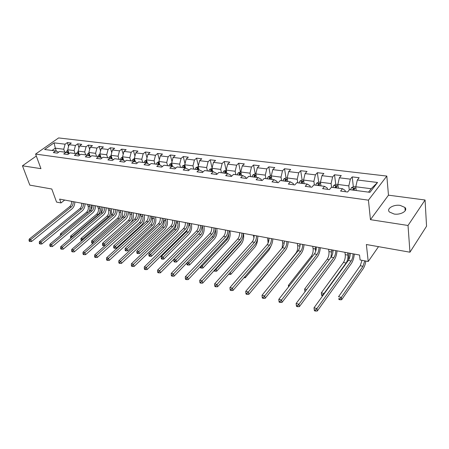 <?xml version="1.0" encoding="UTF-8"?>
<svg xmlns="http://www.w3.org/2000/svg" width="449" height="449" viewBox="0 0 449 449"><rect width="100%" height="100%" fill="white"/><g stroke="black" fill="none" stroke-linecap="round" stroke-linejoin="round"><path stroke-width="0.67" d="M394.093 214.021C400.822 215.2 408.276 210.637 404.936 207.449L400.171 205.395C393.481 204.278 386.112 208.768 389.44 211.995L394.093 214.021M386.819 176.07L58.606 137.933L35.589 154.074L368.427 200.164L386.819 176.07L388.475 195.175L370.447 219.662L408.023 225.477L425.068 200.007L388.475 195.175M425.068 200.007L426.55 226.229L409.954 252.203L366.367 244.514L368.225 261.498L378.513 246.658M36.313 156.039L22.45 165.799L29.825 185.128L51.792 189.007L56.563 202.095L61.008 202.942L64.678 200.046M408.023 225.477L409.954 252.203M58.639 152.177L55.654 150.948L53.352 152.598L57.32 153.126L59.616 151.47L66.037 152.318L63.736 153.985L67.799 154.529L70.095 152.851L76.667 153.715L74.377 155.41L78.536 155.966L80.826 154.265L87.561 155.152L85.276 156.869L89.536 157.442L91.82 155.713L98.724 156.622L96.445 158.368L100.817 158.952L103.096 157.195L110.173 158.127L107.9 159.9L112.379 160.501L114.652 158.716L121.909 159.67L119.647 161.472L124.244 162.089L126.506 160.276L133.954 161.258L131.697 163.088L136.417 163.722L138.668 161.881L146.312 162.886L145.97 161.573L145.47 162.774M55.654 150.948L44.619 149.495L54.071 142.849L65.094 144.196L67.322 142.602L68.602 146.374M345.264 191.689L345.113 190.415L342.497 188.715L340.572 191.061L347.627 192.004L349.535 189.641L369.954 192.329L377.547 182.474L357.331 179.998L359.166 177.731L352.212 176.895L350.36 179.145L339.382 177.798L341.257 175.576L334.511 174.762L332.619 176.973L321.972 175.666L323.881 173.482L317.342 172.697L315.411 174.863L305.079 173.6L307.026 171.456L300.678 170.693L298.72 172.82L288.69 171.591L290.666 169.486L284.503 168.745L282.511 170.833L272.768 169.638L274.777 167.572L268.788 166.854L266.768 168.903L257.311 167.746L259.342 165.715L253.522 165.013L251.479 167.034L242.28 165.906L244.34 163.907L238.683 163.228L236.612 165.21L227.671 164.115L229.753 162.151L224.253 161.488L222.16 163.442L213.466 162.375L215.565 160.445L210.211 159.799L208.1 161.719L199.642 160.68L201.758 158.783L196.55 158.155L194.423 160.04L186.183 159.03L188.322 157.167L183.248 156.555L181.104 158.407L173.084 157.425L175.233 155.59L170.294 154.995L168.134 156.819L160.321 155.865L162.487 154.058L157.672 153.474L155.5 155.275L147.889 154.338L150.067 152.559L145.375 151.998L143.192 153.766L135.772 152.856L137.955 151.105L133.381 150.55L131.192 152.295L123.952 151.408L126.152 149.68L121.69 149.147L119.49 150.864L112.43 149.994L114.635 148.293L110.286 147.772L108.074 149.461L101.188 148.619L103.405 146.941L99.156 146.43L96.939 148.097L90.215 147.278L92.438 145.622L88.29 145.122L86.068 146.767L79.507 145.964L81.735 144.337L77.683 143.848L75.454 145.465L69.051 144.685L71.279 143.074L67.322 142.602M342.497 188.715L331.413 187.255L329.459 189.573L322.623 188.653L324.588 186.357L313.845 184.943L311.853 187.211L305.225 186.324L307.228 184.073L296.811 182.698L294.785 184.926L288.359 184.068L290.396 181.856L280.288 180.526L278.228 182.709L271.993 181.873L274.058 179.707L264.248 178.41L262.16 180.56L256.11 179.746L258.203 177.619L248.673 176.362L246.563 178.472L240.681 177.681L242.802 175.587L233.547 174.369L231.409 176.44L225.701 175.677L227.845 173.617L218.848 172.433L216.687 174.47L211.137 173.724L213.303 171.703L204.553 170.553L202.376 172.551L196.976 171.832L199.165 169.845L190.657 168.723L188.457 170.687L183.209 169.986L185.409 168.033L177.131 166.944L174.919 168.875L169.806 168.19L172.029 166.27L163.969 165.21L161.741 167.112L156.768 166.444L158.997 164.553L151.15 163.52L148.911 165.395L144.067 164.744L146.312 162.886L149.809 164.648M368.225 261.498L360.104 259.954L359.531 255.038L59.622 199.103L61.008 202.942M69.006 153.552L67.715 149.753L74.113 150.572L75.095 153.507M69.09 153.586L66.037 152.318M69.051 144.685L67.715 149.753M75.454 145.465L74.113 150.572M79.417 154.877L78.16 151.094L84.715 151.936L85.686 154.905M79.793 155.034L76.667 153.715M79.507 145.964L78.16 151.094M86.068 146.767L84.715 151.936M90.081 156.224L88.863 152.469L95.575 153.334L96.529 156.331M90.76 156.516L87.561 155.152M90.215 147.278L88.863 152.469M96.939 148.097L95.575 153.334M100.997 157.605L99.824 153.878L106.705 154.759L107.642 157.795M102.002 158.037L98.724 156.622M101.188 148.619L99.824 153.878M108.074 149.461L106.705 154.759M112.188 159.013L111.055 155.32L118.109 156.224L119.03 159.294M113.53 159.597L110.173 158.127M112.43 149.994L111.055 155.32M119.49 150.864L118.109 156.224M123.655 160.45L122.571 156.796L129.8 157.728L130.704 160.832M125.35 161.202L121.909 159.67M123.952 151.408L122.571 156.796M131.192 152.295L129.8 157.728M133.954 161.258L137.445 162.88M135.418 161.921L134.374 158.317L141.789 159.266L142.681 162.409M135.772 152.856L134.374 158.317M143.192 153.766L141.789 159.266M147.474 163.419L146.481 159.872L154.091 160.849L154.961 164.025M147.889 154.338L146.481 159.872M155.5 155.275L154.091 160.849M158.997 164.553L162.493 166.472M159.85 164.951L158.907 161.466L166.714 162.471L167.561 165.681M160.321 155.865L158.907 161.466M168.134 156.819L166.714 162.471M172.029 166.27L175.391 167.87L175.514 168.353M172.545 166.517L171.658 163.105L179.673 164.138L180.498 167.387M173.084 157.425L171.658 163.105M181.104 158.407L179.673 164.138M185.409 168.033L188.732 169.643L188.894 170.3M185.577 168.117L184.747 164.789L192.98 165.844L193.777 169.133M186.183 159.03L184.747 164.789M194.423 160.04L192.98 165.844M199.165 169.845L202.437 171.462L202.634 172.315M198.986 169.817L198.194 166.517L206.652 167.6L207.427 170.929M199.642 160.68L198.194 166.517M208.1 161.719L206.652 167.6M213.303 171.703L216.525 173.336L216.76 174.403M212.77 171.636L212.007 168.291L220.7 169.408L221.447 172.775M213.466 162.375L212.007 168.291M222.16 163.442L220.7 169.408M227.845 173.617L231.005 175.262L231.257 176.418M226.941 173.499L226.206 170.115L235.141 171.26L235.86 174.672M227.671 164.115L226.206 170.115M236.612 165.21L235.141 171.26M242.802 175.587L245.906 177.237L246.142 178.416M241.511 175.419L240.804 171.989L249.998 173.168L250.682 176.625M242.28 165.906L240.804 171.989M251.479 167.034L249.998 173.168M258.203 177.619L261.239 179.274L261.464 180.464M256.491 177.389L255.823 173.92L265.28 175.132L265.926 178.635M257.311 167.746L255.823 173.92M266.768 168.903L265.28 175.132M274.058 179.707L277.022 181.374L277.235 182.58M271.909 179.42L271.275 175.907L281.007 177.153L281.624 180.7M272.768 169.638L271.275 175.907M282.511 170.833L281.007 177.153M290.396 181.856L293.281 183.534L293.483 184.752M287.781 181.508L287.18 177.95L297.204 179.235L297.782 182.827M288.69 171.591L287.18 177.95M298.72 172.82L297.204 179.235M307.228 184.073L310.034 185.757L310.22 186.992M304.125 183.663L303.563 180.055L313.89 181.379L314.423 185.016M305.079 173.6L303.563 180.055M315.411 174.863L313.89 181.379M324.588 186.357L327.299 188.052L327.473 189.304M320.962 185.88L320.446 182.221L331.087 183.59L331.581 187.278M321.972 175.666L320.446 182.221M332.619 176.973L331.087 183.59M338.316 188.165L337.844 184.455L348.822 185.869L349.3 189.933M339.382 177.798L337.844 184.455M350.36 179.145L348.822 185.869M356.214 190.522L355.788 186.762L371.177 188.737L377.547 182.474M357.331 179.998L355.788 186.762M370.447 219.662L368.427 200.164M22.45 165.799L40.949 168.661L35.589 154.074M368.545 192.144L371.177 188.737M56.4 151.257L55.317 148.159L52.056 150.477M64.757 152.149L63.758 149.242L55.317 148.159L54.071 142.849M65.094 144.196L63.758 149.242M352.212 176.895L353.341 186.711M353.689 189.697L353.745 190.196M334.511 174.762L335.757 184.393M336.127 187.284L336.206 187.884M317.342 172.697L318.689 182.142M319.099 184.977L319.155 185.37M300.678 170.693L302.132 179.987M284.503 168.745L286.052 177.922M268.788 166.854L270.438 175.913M253.522 165.013L255.257 173.959M238.683 163.228L240.501 172.062M224.253 161.488L226.144 170.216M210.211 159.799L212.08 167.999M196.55 158.155L198.374 165.793M183.248 156.555L185.022 163.689M170.294 154.995L172.018 161.662M157.672 153.474L159.35 159.715M145.375 151.998L147.003 157.835M133.381 150.55L134.958 156.028M121.69 149.147L123.217 154.282M110.286 147.772L111.756 152.598M99.156 146.43L100.576 150.965M88.29 145.122L89.665 149.388M77.683 143.848L79.007 147.861M37.901 160.372L38.3 161.449M353.066 253.831C353.009 256.682 352.364 259.062 351.124 260.981L316.927 308.525L317.325 310.989L351.421 263.383C353.021 260.97 353.98 257.861 354.289 254.061M350.259 253.309C350.209 256.149 349.558 258.529 348.317 260.442L314.008 307.818L316.927 308.525L315.428 310.079L314.261 309.799L314.423 310.787L315.591 311.067L315.428 310.079M315.591 311.067L317.325 310.989M314.008 307.818L314.261 309.799M355.799 186.885L353.565 186.599L351.404 187.699L350.551 189.775M354.132 190.247L354.609 188.356L353.234 188.586L352.746 190.062M353.391 190.146L353.234 188.586M364.751 260.835L362.977 266.279L341.335 297.378L341.655 299.724L363.241 268.581C364.504 266.667 365.363 264.152 365.817 261.043M362.017 260.319L360.244 265.741L338.529 296.744L341.335 297.378L339.927 298.843L338.799 298.591L338.933 299.528L340.056 299.78L339.927 298.843M338.933 299.528L338.799 298.591M340.056 299.78L341.655 299.724M335.768 250.604C335.734 253.416 335.089 255.762 333.826 257.642L298.95 304.192L299.382 306.628L334.157 260.016C335.785 257.647 336.744 254.589 337.036 250.839M333.046 250.099C333.012 252.899 332.367 255.24 331.098 257.12L296.121 303.507L298.95 304.192L297.479 305.724L296.346 305.449L296.52 306.426L297.653 306.701L297.479 305.724M297.653 306.701L299.382 306.628M296.121 303.507L296.346 305.449M318.975 247.472C318.964 250.25 318.319 252.557 317.033 254.403L281.54 299.994L282 302.401L317.392 256.749C319.054 254.426 320.019 251.418 320.283 247.719M316.332 246.978C316.321 249.751 315.675 252.052 314.39 253.893L278.801 299.331L281.54 299.994L280.092 301.504L278.992 301.234L279.183 302.199L280.277 302.463L280.092 301.504M280.277 302.463L282 302.401M278.801 299.331L278.992 301.234M337.861 184.578L335.88 184.326L333.736 185.409L332.872 187.446M348.632 259.96L349.03 253.079M336.346 187.907L336.829 186.038L335.493 186.273L334.999 187.727M335.667 187.817L335.493 186.273M347.616 252.815L347.908 255.144C348.121 258.113 347.526 260.729 346.123 262.985L324.038 293.466L324.099 293.882M344.955 252.316L345.253 254.645C345.472 257.608 344.877 260.218 343.468 262.463L321.31 292.849L324.038 293.466L322.646 294.909L321.557 294.662L321.703 295.588L322.696 295.818M322.769 295.717L322.646 294.909M321.31 292.849L321.557 294.662M320.463 182.345L318.728 182.12L316.596 183.181L315.726 185.19M332.849 252.562L332.664 250.026M319.093 185.633L319.581 183.793L318.285 184.028L317.785 185.459M318.476 185.549L318.285 184.028M331.205 249.751L331.525 252.057L330.969 257.288M328.617 249.268L328.943 251.569C329.19 254.499 328.601 257.069 327.169 259.275L304.607 289.072L306.661 289.532M305.545 291.014L304.826 290.851L304.978 291.76M304.607 289.072L304.826 290.851M302.671 244.43C302.677 247.169 302.031 249.448 300.729 251.255L264.669 295.925L265.157 298.304L301.116 253.573C302.8 251.294 303.771 248.331 304.012 244.683M300.1 243.953C300.112 246.686 299.466 248.954 298.158 250.761L262.014 295.285L264.669 295.925L263.237 297.412L262.177 297.154L262.379 298.108L263.44 298.366L263.237 297.412M263.44 298.366L265.157 298.304M262.014 295.285L262.177 297.154M286.827 241.478C286.855 244.183 286.209 246.422 284.885 248.202L248.308 291.985L248.83 294.336L285.3 250.491C287.012 248.252 287.983 245.334 288.207 241.736M284.329 241.012C284.363 243.712 283.717 245.945 282.393 247.719L245.732 291.362L248.308 291.985L246.905 293.444L245.872 293.197L246.086 294.134L247.113 294.387L246.905 293.444M247.113 294.387L248.83 294.336M245.732 291.362L245.872 293.197M271.432 238.604C271.477 241.276 270.831 243.481 269.495 245.227L232.442 288.157L232.986 290.486L269.933 247.494C271.667 245.294 272.638 242.421 272.84 238.868M269.002 238.155C269.058 240.816 268.407 243.021 267.065 244.761L229.944 287.556L232.442 288.157L231.055 289.599L230.056 289.358L230.281 290.284L231.274 290.531L231.055 289.599M231.274 290.531L232.986 290.486M229.944 287.556L230.056 289.358M303.58 180.172L302.082 179.982L299.966 181.026L299.085 183.001M302.351 183.428L302.851 181.609L301.582 181.851L301.088 183.259M301.795 183.355L301.582 181.851M315.249 246.776L315.647 251.418M312.734 246.31L313.088 248.583C313.368 251.479 312.779 254.011 311.325 256.177L288.387 285.401L289.515 285.654M288.387 285.401L288.55 286.883M287.203 178.068L285.923 177.899L283.819 178.927L282.932 180.874M286.103 181.289L286.608 179.499L285.373 179.74L284.874 181.127M285.598 181.222L285.373 179.74M299.736 243.886L300.033 245.659M297.289 243.431L297.67 245.676C297.973 248.538 297.39 251.036 295.919 253.169L272.885 281.893M272.633 281.837L272.666 282.163M271.297 176.019L270.225 175.885L268.132 176.895L267.239 178.809M270.32 179.213L270.837 177.445L269.63 177.686L269.125 179.056M269.871 179.151L269.63 177.686M282.264 240.625L282.668 242.853L282.135 248.022M260.128 280.748L260.212 281.136L284.907 250.963M259.803 281.147L260.212 281.136M256.463 235.815C256.525 238.453 255.879 240.625 254.527 242.342L217.047 284.447L217.613 286.743L254.987 244.582C256.744 242.421 257.715 239.592 257.9 236.084M254.1 235.371C254.168 238.004 253.522 240.176 252.164 241.888L214.616 283.863L217.047 284.447L215.683 285.867L214.712 285.631L214.942 286.552L215.907 286.788L215.683 285.867M215.907 286.788L217.613 286.743M214.616 283.863L214.712 285.631M255.846 174.032L254.97 173.92L252.894 174.914L251.996 176.799M254.987 177.192L255.509 175.447L254.33 175.694L253.825 177.041M254.583 177.142L254.33 175.694M267.643 237.897L268.092 243.1M245.014 276.494L245.283 277.729L269.074 249.986L271.342 245.249M243.925 277.757L245.283 277.729M241.899 233.098C241.983 235.703 241.338 237.847 239.968 239.53L202.095 280.844L202.684 283.117L240.451 241.747C242.224 239.626 243.201 236.836 243.369 233.373M239.603 232.672C239.687 235.27 239.048 237.409 237.673 239.087L199.738 280.277L202.095 280.844L200.754 282.241L199.811 282.017L200.046 282.921L200.989 283.151L200.754 282.241M200.989 283.151L202.684 283.117M199.738 280.277L199.811 282.017M240.827 172.102L240.136 172.018L238.077 172.994L237.173 174.846M240.086 175.233L240.608 173.505L239.457 173.757L238.958 175.082M239.727 175.183L239.457 173.757M253.41 235.242L253.938 237.897M228.631 274.311L229.198 274.44L229.057 273.839M230.309 272.425L230.769 274.418L254.83 247.174C256.587 244.986 257.513 242.151 257.614 238.666M229.198 274.44L230.769 274.418M227.733 230.455C227.828 233.025 227.188 235.141 225.802 236.797L187.575 277.342L188.187 279.592L226.307 238.986C228.098 236.904 229.074 234.154 229.226 230.735M225.499 230.04C225.6 232.604 224.955 234.715 223.568 236.37L185.285 276.792L187.575 277.342L186.251 278.722L185.336 278.498L185.583 279.396L186.498 279.62L186.251 278.722M186.498 279.62L188.187 279.592M185.285 276.792L185.336 278.498M226.229 170.227L223.669 171.125L222.76 172.949M215.627 268.94L216.126 269.052L216.654 271.196L240.956 244.436C243.251 241.444 244.104 237.897 243.515 233.8L243.425 233.385M225.594 173.325L226.122 171.619L225 171.872L224.494 173.179M225.28 173.28L225 171.872M239.542 232.661L239.62 233.02M242.028 239.289L240.496 242.331L216.126 269.052L214.869 270.36L214.426 270.259M214.094 270.618L214.19 271.011L215.082 271.213L214.869 270.36M215.082 271.213L216.654 271.196M213.943 227.884C214.055 230.427 213.415 232.509 212.018 234.137L173.466 273.941L174.094 276.163L212.54 236.303C214.347 234.255 215.324 231.544 215.458 228.165M211.765 227.48C211.883 230.011 211.238 232.094 209.84 233.721L171.243 273.407L173.466 273.941L172.158 275.304L171.271 275.085L171.524 275.972L172.416 276.191L172.158 275.304M172.416 276.191L174.094 276.163M171.243 273.407L171.271 275.085M212.035 168.403L209.649 169.307L208.74 171.103M201.242 265.685L202.364 265.937L202.909 268.059L227.441 241.77C229.759 238.823 230.606 235.327 229.983 231.274L229.888 230.859M211.496 171.467L212.035 169.789L210.929 170.036L210.429 171.327M211.221 171.434L210.929 170.036M228.822 233.895C228.838 236.258 228.221 238.189 226.964 239.682L201.13 267.228L200.26 267.032L200.478 267.879L201.348 268.075L201.13 267.228M201.348 268.075L202.909 268.059M200.248 266.745L200.26 267.032M200.512 225.381C200.641 227.89 200.001 229.944 198.593 231.549L159.749 270.635L160.4 272.835L199.132 233.688C200.956 231.673 201.927 229.001 202.05 225.667M198.391 224.983C198.52 227.491 197.886 229.54 196.477 231.14L157.588 270.113L159.749 270.635L158.463 271.976L157.599 271.768L157.863 272.644L158.727 272.857L158.463 271.976M158.727 272.857L160.4 272.835M157.588 270.113L157.599 271.768M198.222 166.624L196.011 167.533L195.096 169.307M187.255 262.519L188.967 262.906L189.529 265.005L214.268 239.165C216.603 236.269 217.445 232.818 216.794 228.81L216.699 228.401M197.779 169.66L198.318 168.005L197.24 168.252L196.741 169.526M197.543 169.632L197.24 168.252M215.352 229.714L215.464 230.185C215.902 232.863 215.335 235.169 213.775 237.106L187.749 264.18L186.902 263.984L187.126 264.826L187.974 265.017L187.749 264.18M187.974 265.017L189.529 265.005M186.868 262.918L186.902 263.984M187.429 222.94C187.57 225.42 186.936 227.447 185.516 229.024L146.413 267.424L147.081 269.596L186.077 231.145C187.912 229.164 188.883 226.526 188.99 223.232M185.364 222.558C185.51 225.033 184.87 227.054 183.456 228.625L144.309 266.914L146.413 267.424L145.145 268.743L144.303 268.541L144.572 269.411L145.414 269.613L145.145 268.743M145.414 269.613L147.081 269.596M144.309 266.914L144.303 268.541M184.775 164.895L182.726 165.81L181.811 167.561M199.816 232.891L173.864 259.488L175.924 259.954L176.502 262.031L201.427 236.634C203.779 233.777 204.615 230.371 203.936 226.408L203.84 225.999M184.427 167.904L184.971 166.265L183.916 166.517L183.411 167.769M184.23 167.875L183.916 166.517M202.078 225.673L202.594 227.761C203.049 230.41 202.493 232.683 200.916 234.591L174.717 261.211L173.898 261.026L174.128 261.851L174.953 262.042L174.717 261.211M174.953 262.042L176.502 262.031M173.864 259.488L173.898 261.026M174.683 220.566C174.835 223.013 174.201 225.016 172.775 226.565L133.437 264.293L134.122 266.442L173.348 228.664C175.194 226.711 176.165 224.113 176.266 220.857M172.674 220.19C172.826 222.637 172.192 224.629 170.766 226.178L131.394 263.799L133.437 264.293L132.186 265.6L131.366 265.398L131.641 266.257L132.461 266.459L132.186 265.6M132.461 266.459L134.122 266.442M131.394 263.799L131.366 265.398M171.698 163.268L169.795 164.132L168.875 165.855M188.204 227.643L186.397 231.751L161.208 256.626L163.217 257.081L163.806 259.135L188.906 234.159C191.274 231.347 192.105 227.985 191.397 224.062L191.296 223.664M171.423 166.192L171.973 164.575L170.94 164.828L170.435 166.063M171.26 166.169L170.94 164.828M189.512 223.327L190.045 225.392C190.516 228.013 189.961 230.264 188.378 232.139L162.027 258.321L161.225 258.136L161.46 258.961L162.263 259.14L162.027 258.321M162.263 259.14L163.806 259.135M161.208 256.626L161.225 258.136M162.257 218.248C162.426 220.667 161.792 222.642 160.36 224.169L120.809 261.251L121.505 263.378L160.944 226.245C162.802 224.326 163.773 221.761 163.857 218.545M160.299 217.883C160.467 220.296 159.833 222.272 158.396 223.793L118.817 260.768L120.809 261.251L119.574 262.536L118.777 262.345L119.058 263.193L119.855 263.389L119.574 262.536M119.855 263.389L121.505 263.378M118.817 260.768L118.777 262.345M158.968 161.696L157.189 162.499L156.274 164.199M176.002 223.377C176.233 225.796 175.638 227.789 174.218 229.372L148.872 253.837L150.83 254.28L151.436 256.312L176.693 231.746C179.072 228.979 179.897 225.656 179.168 221.778L179.061 221.379M159.3 162.914L158.295 163.178L157.79 164.396M158.75 164.525L159.344 163.099M158.626 164.508L158.295 163.178M177.254 221.043L177.804 223.086C178.292 225.679 177.742 227.901 176.148 229.748L149.657 255.503L148.872 255.324L149.119 256.138L149.899 256.317L149.657 255.503M149.899 256.317L151.436 256.312M148.872 253.837L148.872 255.324M150.146 215.986C150.32 218.382 149.691 220.33 148.249 221.834L108.518 258.287L109.225 260.392L148.849 223.883C150.718 221.997 151.689 219.466 151.756 216.289M148.232 215.632C148.411 218.023 147.777 219.965 146.34 221.464L106.576 257.821L108.518 258.287L107.3 259.556L106.525 259.37L106.806 260.207L107.586 260.398L107.3 259.556M107.586 260.398L109.225 260.392M106.576 257.821L106.525 259.37M146.565 160.164L144.909 160.905L143.989 162.577M163.79 219.836L163.969 220.481C164.48 223.041 163.93 225.23 162.33 227.042L136.85 251.114L138.758 251.547L139.375 253.562L164.772 229.394C167.163 226.666 167.982 223.383 167.23 219.55L167.123 219.151M146.402 162.925L146.963 161.595M146.874 161.258L145.97 161.573M165.299 218.815L165.861 220.835C166.366 223.4 165.816 225.594 164.216 227.413L137.596 252.753L136.833 252.579L137.085 253.388L137.849 253.562L137.596 252.753M137.849 253.562L139.375 253.562M136.85 251.114L136.833 252.579M138.331 213.786C138.517 216.154 137.888 218.074 136.44 219.555L96.546 255.402L97.265 257.485L137.057 221.587C138.932 219.724 139.897 217.226 139.959 214.089M136.462 213.438C136.653 215.801 136.025 217.72 134.577 219.196L94.655 254.948L96.546 255.402L95.34 256.654L94.587 256.469L94.874 257.305L95.631 257.485L95.34 256.654M95.631 257.485L97.265 257.485M94.655 254.948L94.587 256.469M134.476 158.665L132.938 159.35L132.017 161.006M151.779 216.295L152.357 218.293C152.879 220.829 152.334 222.99 150.724 224.775L125.125 248.46L126.983 248.881L127.617 250.873L153.137 227.099C155.539 224.41 156.353 221.166 155.578 217.372L155.466 216.979M134.767 159.676L133.959 160.007L133.46 161.191M134.346 161.438L134.874 160.125M134.279 161.404L133.959 160.007M153.625 216.637L154.198 218.641C154.72 221.177 154.175 223.344 152.565 225.134L125.838 250.076L125.091 249.908L125.35 250.705L126.09 250.873L125.838 250.076M126.09 250.873L127.617 250.873M125.125 248.46L125.091 249.908M126.798 211.636C127 213.977 126.371 215.874 124.917 217.333L84.878 252.591L85.613 254.65L125.546 219.342C127.426 217.512 128.392 215.043 128.442 211.939M124.979 211.294C125.176 213.634 124.553 215.526 123.099 216.979L83.037 252.147L84.878 252.591L83.694 253.825L82.958 253.646L83.25 254.471L83.985 254.65L83.694 253.825M83.985 254.65L85.613 254.65M83.037 252.147L82.958 253.646M122.689 157.206L121.258 157.835L120.338 159.468M140.425 214.173L141.014 216.154C141.553 218.663 141.014 220.801 139.398 222.558L113.681 245.872L115.5 246.282L116.145 248.258L141.772 224.854C144.191 222.204 144.999 219.005 144.202 215.245L144.09 214.858M122.97 158.149L122.246 158.48L121.746 159.653M122.594 159.979L123.116 158.632M122.549 159.956L122.246 158.48M142.226 214.51L142.816 216.497C143.349 219.005 142.81 221.144 141.194 222.912L114.366 247.461L113.642 247.298L113.9 248.084L114.624 248.252L114.366 247.461M114.624 248.252L116.145 248.258M113.681 245.872L113.642 247.298M115.55 209.537C115.758 211.849 115.129 213.73 113.676 215.161L73.513 249.852L74.259 251.889L114.31 217.153C116.201 215.346 117.167 212.91 117.2 209.846M113.771 209.206C113.979 211.518 113.356 213.387 111.896 214.818L71.717 249.414L73.513 249.852L72.34 251.07L71.621 250.896L71.924 251.709L72.637 251.883L72.34 251.07M72.637 251.883L74.259 251.889M71.717 249.414L71.621 250.896M111.195 155.775L109.87 156.359L108.95 157.964M129.34 212.108L129.941 214.066C130.491 216.553 129.952 218.663 128.33 220.397L102.518 243.347L104.291 243.751L104.948 245.704L130.676 222.659C133.1 220.055 133.903 216.889 133.089 213.168L132.971 212.787M111.47 156.662L110.824 156.993L110.314 158.188M111.139 158.548L111.633 157.195M111.111 158.536L110.824 156.993M131.097 212.433L131.697 214.398C132.247 216.884 131.709 219 130.087 220.74L103.175 244.913L102.467 244.75L102.731 245.536L103.438 245.693L103.175 244.913M103.438 245.693L104.948 245.704M102.518 243.347L102.467 244.75M104.566 207.489C104.78 209.778 104.157 211.631 102.698 213.045L62.428 247.18L63.186 249.195L103.349 215.015C105.24 213.236 106.205 210.834 106.228 207.797M102.827 207.163C103.046 209.447 102.423 211.299 100.963 212.708L60.682 246.754L62.428 247.18L61.272 248.381L60.576 248.213L60.879 249.021L61.575 249.189L61.272 248.381M61.575 249.189L63.186 249.195M60.682 246.754L60.576 248.213M99.981 154.377L98.758 154.916L97.837 156.505M121.438 218.439C122.633 216.008 122.903 213.572 122.235 211.137L122.117 210.761M100.245 155.219L99.672 155.539L99.15 156.802M99.97 157.066L100.424 155.792M120.225 210.407L120.837 212.355C121.398 214.813 120.86 216.901 119.238 218.618L93.353 241.276L93.835 242.668M118.508 210.087L119.12 212.029C119.681 214.487 119.148 216.57 117.52 218.281L91.624 240.883L93.353 241.276L92.247 242.426L91.557 242.269L91.826 243.038L92.516 243.201L92.247 242.426M92.516 243.201L93.224 243.201M91.624 240.883L91.557 242.269M93.841 205.485C94.066 207.752 93.443 209.582 91.978 210.974L51.624 244.57L52.387 246.568L92.64 212.927C94.537 211.176 95.497 208.802 95.514 205.799M92.14 205.171C92.371 207.432 91.748 209.256 90.283 210.648L49.918 244.161L51.624 244.57L50.479 245.766L49.8 245.597L50.103 246.394L50.788 246.563L50.479 245.766M50.788 246.563L52.387 246.568M49.918 244.161L49.8 245.597M89.037 153.014L87.909 153.507L86.988 155.073M111.341 215.301L111.504 208.779M89.968 155.893L89.048 155.769L89.491 154.422M89.3 153.816L88.251 155.444M109.607 208.426L110.224 210.351C110.796 212.787 110.263 214.852 108.636 216.547L82.672 238.857L82.981 239.721M107.923 208.112L108.546 210.037C109.118 212.467 108.591 214.532 106.957 216.216L80.988 238.475L82.672 238.857L81.583 239.996L80.91 239.839L81.179 240.608L81.785 240.748M81.836 240.703L81.583 239.996M80.988 238.475L80.91 239.839M83.362 203.532C83.593 205.777 82.975 207.584 81.51 208.953L41.078 242.033L41.852 244.009L82.178 210.884C84.081 209.161 85.041 206.815 85.046 203.846M81.707 203.223C81.937 205.462 81.325 207.264 79.855 208.633L39.417 241.629L41.078 242.033L39.95 243.206L39.288 243.044L39.596 243.835L40.264 243.998L39.95 243.206M40.264 243.998L41.852 244.009M39.417 241.629L39.288 243.044M78.356 151.683L77.312 152.132L76.392 153.681M101.283 212.411L101.137 206.849M78.401 154.445L78.822 153.081M78.609 152.447L77.621 154.119M99.223 206.489L99.852 208.398C100.43 210.811 99.903 212.848 98.269 214.521L72.244 236.5L72.379 236.87M97.579 206.186L98.208 208.089C98.791 210.497 98.269 212.534 96.63 214.201L70.594 236.123L72.244 236.5L71.166 237.622L70.51 237.47L70.779 238.217M70.594 236.123L70.51 237.47M73.125 201.623C73.367 203.84 72.749 205.625 71.279 206.983L30.79 239.553L31.57 241.511L71.958 208.892C73.866 207.191 74.82 204.873 74.82 201.938M71.503 201.32C71.75 203.537 71.133 205.316 69.662 206.669L29.168 239.16L30.79 239.553L29.679 240.715L29.028 240.557L29.342 241.338L29.993 241.495L29.679 240.715M29.993 241.495L31.57 241.511M29.168 239.16L29.028 240.557M67.928 150.381L66.968 150.791L66.048 152.323M91.416 209.24L90.995 204.957M68.001 153.131L68.4 151.768M68.175 151.117L67.238 152.817M89.07 204.598L89.71 206.484C90.249 208.459 89.918 210.284 88.706 211.956M87.465 204.301L88.105 206.181C88.7 208.572 88.172 210.581 86.534 212.225L60.447 233.828L61.951 234.17M60.447 233.828L60.346 235.158M351.124 260.981L348.317 260.442M355.956 188.254L351.46 187.671M362.977 266.279L360.244 265.741M333.826 257.642L331.098 257.12M317.033 254.403L314.39 253.893M338.03 185.931L333.792 185.381M347.908 255.144L345.253 254.645M346.123 262.985L343.468 262.463M320.648 183.675L316.652 183.158M331.525 252.057L328.943 251.569M329.179 259.668L327.169 259.275M300.729 251.255L298.158 250.761M284.885 248.202L282.393 247.719M269.495 245.227L267.065 244.761M303.788 181.486L300.016 180.998M315.602 249.055L313.088 248.583M312.431 256.396L311.325 256.177M287.422 179.364L283.869 178.904M299.971 246.114L297.67 245.676M271.527 177.299L268.182 176.867M284.217 243.145L282.668 242.853M254.527 242.342L252.164 241.888M256.087 175.301L252.944 174.891M268.9 240.254L268.07 240.097M239.968 239.53L237.673 239.087M241.085 173.353L238.127 172.966M225.802 236.797L223.568 236.37M226.498 171.462L223.72 171.097M240.496 242.331L240.007 242.236M212.018 234.137L209.84 233.721M212.31 169.621L209.7 169.279M226.964 239.682L225.858 239.469M198.593 231.549L196.477 231.14M198.509 167.831L196.061 167.511M213.775 237.106L212.085 236.775M185.516 229.024L183.456 228.625M185.072 166.085L182.777 165.788M202.594 227.761L201.887 227.626M200.916 234.591L198.885 234.193M172.775 226.565L170.766 226.178M171.989 164.39L169.84 164.109M190.045 225.392L188.833 225.168M188.378 232.139L186.397 231.751M160.36 224.169L158.396 223.793M159.249 162.734L157.24 162.476M177.804 223.086L176.115 222.771M176.148 229.748L174.218 229.372M148.249 221.834L146.34 221.464M146.834 161.124L144.96 160.882M165.861 220.835L163.969 220.481M164.216 227.413L162.33 227.042M136.44 219.555L134.577 219.196M134.734 159.552L132.988 159.328M154.198 218.641L152.357 218.293M152.565 225.134L150.724 224.775M124.917 217.333L123.099 216.979M122.936 158.026L121.309 157.812M123.627 160.338L123.318 160.299M142.816 216.497L141.014 216.154M141.194 222.912L139.398 222.558M113.676 215.161L111.896 214.818M111.425 156.533L109.921 156.336M112.132 158.823L111.593 158.75M131.697 214.398L129.941 214.066M130.087 220.74L128.33 220.397M102.698 213.045L100.963 212.708M100.2 155.073L98.802 154.894M100.918 157.341L100.155 157.24M120.837 212.355L119.12 212.029M119.238 218.618L117.52 218.281M100.043 156.707L99.672 155.539M91.978 210.974L90.283 210.648M89.244 153.653L87.953 153.485M110.224 210.351L108.546 210.037M108.636 216.547L106.957 216.216M89.155 155.231L88.79 154.119M81.51 208.953L79.855 208.633M78.553 152.267L77.363 152.11M79.288 154.478L78.407 154.366M99.852 208.398L98.208 208.089M98.269 214.521L96.63 214.201M78.519 153.794L78.165 152.733M71.279 206.983L69.662 206.669M68.108 150.909L67.013 150.769M68.854 153.103L68.018 152.991M89.71 206.484L88.105 206.181M88.032 212.517L86.534 212.225M68.136 152.396L67.793 151.386M405.183 210.789L404.936 207.449M354.648 188.703L354.609 188.356M336.868 186.369L336.829 186.038M319.626 184.101L319.587 183.793M302.895 181.907L302.851 181.609"/></g></svg>
